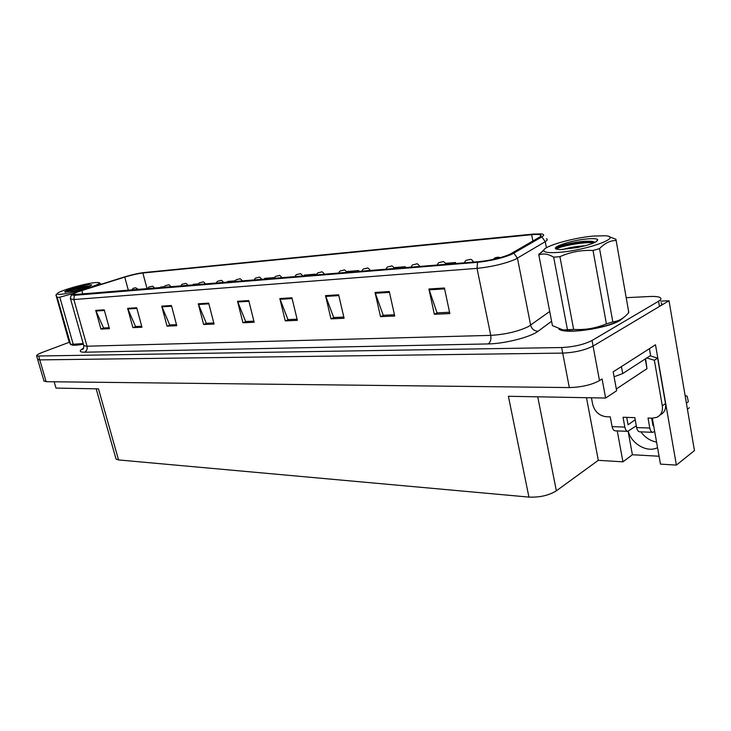 <?xml version="1.0" encoding="UTF-8"?>
<svg xmlns="http://www.w3.org/2000/svg" width="731" height="731" viewBox="0 0 731 731"><rect width="100%" height="100%" fill="white"/><g stroke="black" fill="none" stroke-linecap="round" stroke-linejoin="round"><path stroke-width="1.1" d="M656.566 442.081C650.234 440.884 645.016 437.476 640.913 431.857M657.553 447.646L657.059 447.875C646.944 452.809 631.447 443.744 628.24 431.317M617.247 430.906L622.94 461.837L598.305 460.329L556.364 490.83C548.844 495.435 539.706 497.528 528.933 497.098L508.392 396.284L605.615 398.048L616.644 390.729L613.19 371.841L655.488 344.794L676.385 465.09L660.468 464.121L652.326 418.169M528.933 497.098L118.55 459.927L98.475 388.865L56.004 388.088L54.167 381.783M43.915 380.805L46.144 381.692L569.321 387.567C581.456 387.247 591.516 384.926 599.493 380.595L602.079 378.95L605.615 398.048M44.043 381.235L37.583 359.14L39.776 359.89L562.715 353.1C574.877 352.525 585.001 350.176 593.079 346.055L669.02 300.743L660.723 301.126M669.02 300.743L694.45 450.598L676.385 465.09M118.55 459.927L116.037 459.041L115.845 458.346M598.305 460.329L586.481 397.701M659.07 456.235L632.388 454.746L622.94 461.837M628.13 431.336L632.388 454.746M558.84 329.051L559.023 329.178C565.136 334.506 607.251 328.557 620.199 320.333L623.954 317.263M509.553 254.47C500.872 257.988 490.729 260.364 479.125 261.616L73.356 294.639C72.835 293.917 75.668 292.555 81.845 290.572L124.754 277.104C131.726 274.984 137.766 273.622 142.856 273.01L531.665 234.706C536.079 234.276 538.994 234.34 540.419 234.889C541.534 235.382 541.205 236.159 539.423 237.21L509.553 254.47M511.819 254.278L541.845 236.89C544.431 235.318 544.257 234.313 541.315 233.902L533.063 234.084L144.272 272.526C138.543 273.211 131.772 274.737 123.932 277.113L81.059 290.572C75.001 292.501 71.766 293.944 71.346 294.885L74.361 295.315L477.526 262.319C490.611 260.921 502.042 258.244 511.819 254.278M69.29 342.272L42.681 352.26C38.167 353.996 36.166 355.257 36.669 356.034L37.692 359.524L39.776 359.89L562.715 353.1C574.877 352.525 585.001 350.176 593.079 346.055L659.472 306.444C661.948 304.918 662.46 303.676 660.998 302.725M109.175 327.716L103.564 327.972L95.734 310.383L100.933 329.06L109.44 328.685L104.222 309.834L95.734 310.383M103.884 327.954L100.933 329.06M141.704 326.236L135.537 326.519L127.623 308.336L132.887 327.643L141.969 327.241L136.688 307.751L127.623 308.336M135.865 326.501L132.887 327.643M176.491 324.665L169.711 324.966L161.715 306.143L167.034 326.127L176.765 325.697L171.429 305.521L161.715 306.143M170.04 324.957L167.034 326.127M213.79 322.974L206.325 323.312L198.265 303.794L203.629 324.5L214.064 324.043L208.691 303.127L198.265 303.794M206.654 323.294L203.629 324.5M449.565 312.274L437.028 312.841L428.905 288.992L434.333 314.275L449.839 313.581L444.421 287.996L428.905 288.992M437.357 312.831L434.333 314.275M394.457 314.778L383.218 315.28L375.049 292.446L380.504 316.66L394.731 316.03L389.285 291.532L375.049 292.446M383.547 315.271L380.504 316.66M343.808 317.071L333.701 317.528L325.523 295.626L330.969 318.853L344.082 318.277L338.636 294.785L325.523 295.626M334.03 317.519L330.969 318.853M297.097 319.191L287.977 319.602L279.827 298.559L285.254 320.882L297.371 320.342L291.934 297.782L279.827 298.559M288.306 319.593L285.254 320.882M253.885 321.147L245.643 321.521L237.529 301.273L242.93 322.764L254.16 322.261L248.75 300.56L237.529 301.273M245.972 321.512L242.93 322.764M71.218 344.575L71.327 344.694C72.579 345.571 76.591 345.407 83.361 344.191M36.669 356.034L561.646 347.536C573.817 346.923 583.95 344.575 592.046 340.482L658.576 301.236C661.062 299.728 661.573 298.513 660.12 297.581C658.384 296.631 654.976 296.274 649.914 296.503L626.165 297.681M235.245 280.814L227.734 281.444L227.834 282.285M198.576 283.866L193.158 284.313L193.258 285.127M164.283 286.707L160.729 287.009L160.82 287.795M358.921 271.503L358.711 270.561L346.631 271.566M405.495 267.674L405.285 266.696L394.21 267.61M455.769 263.535L455.559 262.52L445.727 263.334M274.554 277.552L264.659 278.374L264.759 279.251M315.664 275.057L315.454 274.152L304.187 275.094L304.288 275.998M315.454 274.152L315.554 275.066M358.711 270.561L358.811 271.512M405.285 266.696L405.376 267.683M455.559 262.52L455.66 263.544M131.827 290.189C132.475 288.782 133.124 288.124 133.791 288.206L135.564 287.786M135.628 287.786L138.671 289.622M147.635 288.882C148.229 287.484 148.886 286.817 149.617 286.872L151.418 286.451M151.481 286.442L151.984 286.351C152.35 285.821 153.227 286.424 154.616 288.142L154.588 288.316M167.856 285.063L168.358 284.971C168.733 284.432 169.629 285.035 171.036 286.79L171.017 286.963M180.813 286.15C181.498 284.679 182.165 283.993 182.823 284.085L184.696 283.646M184.769 283.637L185.272 283.546C185.665 282.998 186.579 283.61 188.004 285.392L187.995 285.565M650.069 355.823L657.617 358.126L654.364 360.264L662.313 405.851C663.008 411.334 661.162 415.162 656.785 417.346L652.262 418.169L648.022 418.031L649.795 428.037L636.619 427.544C637.158 430.139 638.154 431.555 639.588 431.802L639.735 431.811M636.619 427.544L634.837 417.629L623.04 417.264L624.841 427.105L612.094 426.63L610.284 416.871L606.273 416.743C599.237 415.802 594.696 411.644 592.658 404.28L591.434 397.792M618.993 368.132L648.945 348.979M614.095 376.776L622.702 373.568L650.599 355.485L649.466 348.961M654.364 360.264L646.807 357.943M657.617 358.126L665.502 403.558C666.197 408.985 664.369 412.796 660.038 414.998M651.659 418.15L652.993 425.698L653.596 425.259M626.723 417.374L628.075 424.802L635.212 419.722M612.094 426.63C612.642 429.179 613.638 430.577 615.091 430.824L615.246 430.824M636.308 425.789L627.819 431.336C626.376 431.089 625.38 429.673 624.841 427.105M654.693 431.464L652.746 432.332C651.321 432.085 650.334 430.65 649.795 428.037M685.102 395.489L687.149 396.211L688.173 400.771L688.319 401.712L686.409 403.201M688.173 400.771L688.319 401.712M687.432 409.223L689.333 407.715M623.159 317.866L619.888 320.342C607.415 328.256 567.11 334.204 559.855 329.379M616.324 388.965L646.972 368.698L645.61 358.72M83.352 344.146C76.81 345.315 72.881 345.489 71.583 344.657M593.371 236.067C572.903 237.813 543.435 246.283 543.754 250.422C543.864 252.46 548.99 253.1 559.124 252.341C587.24 250.304 624.219 236.634 604.829 235.757L593.371 236.067M539.286 254.178L544.065 249.682M539.195 253.694L538.838 255.009L552.435 325.615L563.053 329.955L573.643 329.398C584.891 330.129 595.811 328.283 606.401 323.86L612.816 321.896C618.527 321.302 623.717 318.35 628.395 313.042L628.669 310.922M567.42 329.58L553.669 257.184C548.131 253.867 543.188 253.145 538.838 255.009M553.669 257.184L559.919 256.672L573.643 329.398M561.061 329.681L565.401 330.65L573.963 330.96C590.84 330.659 616.324 324.098 622.108 318.588M585.321 245.735C576.247 246.329 568.7 247.608 562.678 249.563M595.244 242.253L592.037 241.312L586.755 241.193C573.753 241.614 554.692 246.795 555.98 248.704L556.127 248.915M577.481 247.553C590.995 244.593 597.73 241.961 597.684 239.649C596.715 238.644 593.289 238.397 587.395 238.909C570.856 240.243 548.314 247.992 557.442 249.308L560.257 249.609L577.481 247.553M628.815 312.576L615.931 239.238L609.051 236.698M606.401 323.86L593.024 250.486L599.548 248.604L612.816 321.896M593.024 250.486C581.474 249.92 570.436 251.985 559.919 256.672M616.005 240.499C610.157 240.536 604.665 243.231 599.548 248.604M593.992 242.838C583.475 241.623 560.01 246.301 556.328 249.006M595.125 242.153L594.34 242.052C584.142 240.654 559.855 245.433 556.154 248.184M95.258 282.595C84.988 283.372 57.712 291.285 57.246 293.661C56.981 294.291 58.178 294.492 60.837 294.282C73.328 293.451 106.735 282.833 98.128 282.513L95.258 282.595M77.221 287.932L74.489 288.672M70.551 344.219L57.201 297.426L55.949 294.922L68.933 341.368L70.487 344.402L83.197 343.588M57.201 297.426L59.814 297.215L73.182 344.137M72.159 344.794L75.302 345.105L83.343 344.109M89.739 286.25L88.533 286.168C82.1 286.168 64.447 291.002 64.876 291.925L73.301 291.13C83.964 288.644 90.096 286.561 91.677 284.898L89.191 284.651C81.854 285.191 62.181 291.185 64.968 292.062M73.319 293.451L59.814 297.215M99.041 282.751L101.381 284.195M87.217 287.256C77.705 288.626 70.45 290.28 65.461 292.226M88.972 286.579C81.973 286.808 66.347 290.783 64.885 291.897M202.249 282.166L202.752 282.065C203.191 281.517 204.123 282.148 205.539 283.957L205.539 284.121M216.257 283.235C216.906 281.737 217.582 281.024 218.295 281.106L220.25 280.64M220.323 280.64L220.826 280.54C221.018 279.863 221.968 280.503 223.668 282.468L223.704 282.605M239.028 279.059L239.54 278.959C239.759 278.273 240.727 278.931 242.427 280.923L242.464 281.07M258.39 277.424L258.902 277.332C259.158 276.629 260.135 277.296 261.853 279.324L261.899 279.48M278.456 275.733L278.968 275.633C279.233 274.92 280.238 275.605 281.983 277.67L282.029 277.826M299.253 273.979L299.765 273.878C300.085 273.166 301.117 273.851 302.844 275.962L302.908 276.108M320.827 272.16L321.329 272.06C321.695 271.329 322.746 272.042 324.491 274.18L324.564 274.326M343.214 270.269L343.725 270.168C344.127 269.428 345.206 270.15 346.96 272.334L347.042 272.48M366.825 268.213L365.893 268.533M365.929 268.652L366.386 268.314M366.478 268.304L366.989 268.204C367.437 267.455 368.534 268.195 370.297 270.424L370.389 270.561M390.656 266.267L391.167 266.166C391.652 265.399 392.785 266.157 394.566 268.432L394.667 268.56M415.811 264.147L416.314 264.037C416.862 263.27 418.031 264.037 419.804 266.358L419.923 266.486M441.999 261.936L442.502 261.826C443.087 261.04 444.284 261.826 446.093 264.202L446.212 264.32M469.293 259.633L469.795 259.523C470.755 258.884 471.988 259.697 473.487 261.954L473.606 262.063M497.747 257.23L500.543 257.595M599.493 380.595L592.046 340.482M569.321 387.567L561.646 347.536M46.144 381.692L38.752 356.39M556.364 490.83L537.733 396.814M551.594 321.247L538.171 331.189C530.788 337.055 504.445 343.78 488.18 343.926L84.485 352.214C86.724 351.044 87.574 349.043 87.026 346.211L490.748 335.374C505.249 334.496 517.795 331.572 528.403 326.602L549.712 311.47M84.485 352.214C79.186 352.178 78.875 350.816 83.553 348.139M83.636 345.133L83.8 345.708L87.026 346.211L73.849 299.546L70.551 298.897M546.432 238.717C547.83 239.357 547.428 240.344 545.244 241.669L515.145 259.423C504.289 263.882 491.579 266.861 477.023 268.368L477.526 262.319M513.911 253.209L517.466 258.226L530.651 325.222C531.793 329.124 534.306 331.106 538.171 331.189M546.413 247.782L545.244 241.669L541.845 236.89M74.361 295.315L73.849 299.546L477.023 268.368L490.748 335.374C491.323 339.422 490.464 342.272 488.18 343.926M658.576 301.236L659.472 306.444M142.856 273.01L147.123 288.928M124.754 277.104L128.391 290.463M81.845 290.572L82.859 294.209M531.665 234.706L532.881 241.02M237.767 302.004L248.933 301.3M280.064 299.317L292.126 298.55M325.761 296.42L338.818 295.589M375.286 293.268L389.477 292.373M429.143 289.851L444.603 288.873M198.503 304.498L208.874 303.84M161.953 306.819L171.611 306.207M127.852 308.985L136.871 308.418M95.962 311.013L104.396 310.474M622.702 373.568L621.487 366.861M665.502 403.558L662.313 405.851M646.972 368.698L645.254 358.948M657.059 447.875L657.534 447.518M116.037 459.041L96.172 388.819M83.361 348.504L82.493 349.372C83.224 349.4 83.663 348.184 83.8 345.708L70.679 299.344C70.149 299.418 70.368 297.928 71.346 294.885M540.419 234.889L540.684 236.296M163.954 287.539C164.612 286.095 165.279 285.419 165.946 285.501L168.194 284.98M615.091 430.824L627.819 431.336M639.588 431.802L652.746 432.332M543.754 250.422L538.811 254.589M565.401 330.65L563.053 329.955M596.249 241.696L597.684 239.649M592.037 241.312L594.34 242.052M57.246 293.661L55.949 294.922M73.173 345.032L70.487 344.402M198.238 284.724C198.859 283.253 199.536 282.55 200.257 282.623L202.588 282.084M234.898 281.7C235.528 280.211 236.214 279.489 236.945 279.534L239.366 278.977M254.205 280.119C254.872 278.557 255.558 277.826 256.261 277.917L258.728 277.341M274.198 278.474C274.893 276.875 275.587 276.126 276.272 276.236L278.785 275.651M294.922 276.766C295.635 275.148 296.329 274.39 297.014 274.49L299.582 273.887M316.422 274.993C316.879 273.568 317.583 272.8 318.533 272.681L321.147 272.069M338.736 273.166C339.202 271.704 339.915 270.918 340.865 270.808L343.543 270.178M361.918 271.256C362.402 269.766 363.115 268.971 364.056 268.862L366.798 268.213M386.014 269.273C386.772 267.528 387.494 266.714 388.17 266.833L390.966 266.175M411.078 267.208C411.864 265.417 412.595 264.595 413.253 264.732L416.122 264.055M437.175 265.061C438.006 263.224 438.737 262.374 439.368 262.539L442.301 261.844M464.359 262.831C465.199 260.949 465.939 260.09 466.57 260.254L469.585 259.542M493.105 259.432L494.942 257.869L498.039 257.138"/></g></svg>
